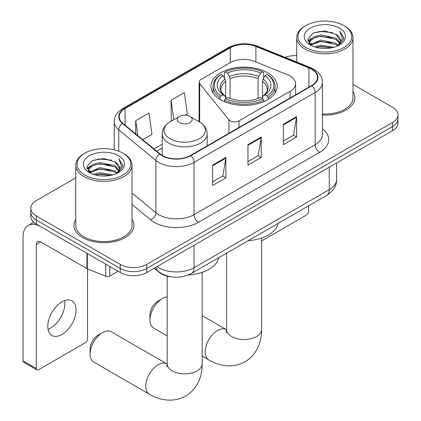 <?xml version="1.0" encoding="UTF-8"?>
<svg xmlns="http://www.w3.org/2000/svg" width="421" height="421" viewBox="0 0 421 421"><rect width="100%" height="100%" fill="white"/><g stroke="black" fill="none" stroke-linecap="round" stroke-linejoin="round"><path stroke-width="0.63" d="M290.116 76.012A18.75 10.825 0 0 0 287.611 74.801L254.342 61.35A18.75 10.825 0 0 0 230.334 62.566L200.933 79.537A6.252 3.61 0 0 0 199.107 82.09A6.252 3.61 0 0 0 199.691 83.611L228.919 119.801A6.252 3.61 0 0 0 239.002 120.827L290.116 91.32A18.75 10.825 0 0 0 295.605 83.668A18.75 10.825 0 0 0 290.116 76.012M267.498 72.744A33.122 19.124 0 0 0 231.403 68.597A33.122 19.124 0 0 0 210.958 86.263A33.122 19.124 0 0 0 220.657 99.788A33.122 19.124 0 0 0 256.752 103.929A33.122 19.124 0 0 0 277.202 86.263A33.122 19.124 0 0 0 267.498 72.744M171.121 276.813A18.75 10.825 180 0 1 159.264 272.387L154.244 268.245M75.785 177.815L36.295 200.612A18.75 10.825 0 0 0 30.807 208.269L30.807 216.431A18.75 10.825 0 0 0 36.295 224.083L120.259 272.561A18.75 10.825 0 0 0 146.771 272.561L392.467 130.71A18.75 10.825 0 0 0 397.961 123.053L397.961 118.975A18.75 10.825 0 0 1 392.467 126.626A18.75 10.825 0 0 0 397.961 118.975L397.961 114.891A18.75 10.825 0 0 0 392.467 107.234L352.982 84.437M30.807 208.269A18.75 10.825 0 0 0 36.295 215.92L120.259 264.393A18.75 10.825 0 0 0 146.771 264.393L146.771 268.477L392.467 126.626L146.771 268.477A18.75 10.825 0 0 1 120.259 268.477A18.75 10.825 0 0 0 146.771 268.477L146.771 272.561M36.295 215.92L36.295 220.004L120.259 268.477L36.295 220.004A18.75 10.825 0 0 1 30.807 212.347A18.75 10.825 0 0 0 36.295 220.004L36.295 224.083M75.785 219.336A29.996 17.319 0 0 0 73.912 225.361A29.996 17.319 0 0 0 82.695 237.607A29.996 17.319 0 0 0 115.386 241.359A29.996 17.319 0 0 0 133.904 225.361A29.996 17.319 0 0 0 132.031 219.336A29.996 17.319 0 0 1 133.904 225.361A29.996 17.319 0 0 1 115.386 241.359A29.996 17.319 0 0 1 82.695 237.607A29.996 17.319 0 0 1 73.912 225.361A29.996 17.319 0 0 1 75.785 219.336M311.603 69.223A19.997 11.546 180 0 1 317.46 77.385A19.997 11.546 180 0 1 311.603 85.547L190.518 155.454A19.997 11.546 180 0 1 159.996 153.912L122.874 123.3A19.997 11.546 180 0 1 119.254 116.68A19.997 11.546 180 0 1 125.111 108.513L230.298 47.789A19.997 11.546 180 0 1 255.91 46.494L308.93 67.928A19.997 11.546 180 0 1 311.603 69.223M311.956 69.018A20.497 11.835 0 0 0 309.219 67.692L256.194 46.257A20.497 11.835 0 0 0 229.945 47.584L124.758 108.313A20.497 11.835 0 0 0 122.464 123.469L159.591 154.081A20.497 11.835 0 0 0 190.876 155.659L311.956 85.752A20.497 11.835 0 0 0 311.956 69.018M212.616 165.1L212.616 185.508L225.872 177.857L225.872 157.443L212.616 165.1M212.616 181.888L222.825 175.994L225.819 158.122A4.999 2.889 -120 0 0 225.872 157.443M222.735 176.046L225.872 177.857M283.317 124.279L283.317 144.687L296.579 137.035L296.579 116.622L283.317 124.279M283.317 141.067L293.532 135.173L296.521 117.301A4.999 2.889 -120 0 0 296.579 116.622M293.442 135.225L296.579 137.035M247.969 144.687L247.969 165.1L261.225 157.443L261.225 137.035L247.969 144.687M247.969 161.48L258.178 155.581L261.173 137.714A4.999 2.889 -120 0 0 261.225 137.035M258.089 155.633L261.225 157.443M322.46 115.059A29.996 17.319 0 0 0 354.856 97.798A29.996 17.319 0 0 0 352.982 91.767A29.996 17.319 0 0 1 354.856 97.798A29.996 17.319 0 0 1 322.46 115.059M146.771 264.393L392.467 122.543A18.75 10.825 0 0 0 397.961 114.891M296.737 55.625A18.75 10.825 0 0 0 285.08 57.324M142.761 139.698L151.976 134.378L148.981 113.054L135.725 120.706L135.725 133.899M185.172 115.212L187.324 113.97L184.335 92.641L171.079 100.298L171.289 120.585M171.879 120.806L171.079 120.506M171.079 100.298L173.799 119.696M135.725 120.706L137.82 135.625M261.578 240.975L306.299 215.157A3.126 1.805 120 0 0 308.509 211.331L308.509 205.864M305.857 47.536A26.87 15.514 0 0 0 343.857 47.536A26.87 15.514 0 0 0 343.857 25.597A26.87 15.514 0 0 0 343.857 25.592L344.741 26.102A28.123 16.235 0 0 1 352.982 37.585A28.123 16.235 0 0 1 335.621 52.583A28.123 16.235 0 0 1 304.972 49.068A28.123 16.235 0 0 1 296.737 37.585A28.123 16.235 0 0 1 304.972 26.102L305.857 25.597A26.87 15.514 0 0 0 305.857 47.536M322.46 113.975A28.123 16.235 0 0 0 352.982 97.798L352.982 37.585M314.329 46.805L320.813 45.142L333.964 47.247M316.187 47.368L320.813 46.415L332.037 47.726M310.293 44.721L320.813 40.037L335.905 43.221L338.331 45.236M310.93 45.247L320.813 41.316L335.905 44.5L337.658 45.842M309.419 43.852L309.235 42.595L309.767 40.463L313.808 36.843L320.813 34.938L335.905 38.122L340.036 42.81M309.282 43.231L309.767 41.737L313.808 38.122L320.813 36.211L335.905 39.395L339.742 43.416M337.5 45.973A15.624 9.02 0 0 0 340.484 40.674A15.624 9.02 0 0 0 335.905 34.296L340.473 40.979M339.442 28.144A20.624 11.909 0 0 0 310.319 28.118A20.624 11.909 0 0 0 310.188 44.931A20.624 11.909 0 0 0 310.277 44.984A20.624 11.909 0 0 0 339.531 44.931A20.624 11.909 0 0 0 339.442 28.144M335.905 34.296L324.68 30.943L313.145 33.064L307.798 39.111L311.345 45.552M338.779 45.347L343.762 39.027L343.862 37.895L339.81 31.117L342.362 38.711L337.663 45.9M344.741 26.102L343.857 25.597A26.87 15.514 0 0 0 305.857 25.597M339.81 31.117L343.857 38.148M312.877 33.196L319.939 31.454L332.595 32.591M307.998 41.411L310.303 39.6M315.382 37.443L319.939 36.559L332.143 37.558M315.382 42.542L319.939 41.658L332.143 42.663M316.313 47.399L319.939 46.763L332.022 47.731M307.867 40.911L311.651 38.216M309.877 44.337L311.651 43.321M149.955 320.018L149.955 314.913A11.251 6.494 -60 0 1 157.907 301.136L162.327 298.584A17.498 10.104 120 0 0 149.955 320.018A17.498 10.104 120 0 0 153.576 328.027L167.19 335.884M220.062 99.435L220.062 97.577L220.951 96.046A29.749 17.177 0 0 1 220.951 74.443L222.998 75.622A26.87 15.514 0 0 0 222.998 94.862L225.014 96.014L225.667 98.425M225.667 97.44L225.667 81.285L225.014 79.101L222.998 75.622M224.482 78.185L224.482 72.396L225.372 71.891A29.749 17.177 0 0 1 262.788 71.891L260.741 73.07A26.87 15.514 0 0 0 227.414 73.07L229.434 76.554L230.087 78.732L230.087 98.488M258.068 98.488L258.068 78.732L258.72 76.554L260.741 73.07M248.211 240.675A34.369 19.845 0 0 0 278.202 223.356M224.482 100.13A30.996 17.898 0 0 0 263.678 100.13L262.788 98.598A29.749 17.177 0 0 1 225.372 98.598L224.482 100.13L224.482 101.682M263.678 101.682L263.678 100.13M220.951 74.443L220.062 74.949A30.996 17.898 0 0 0 213.084 86.263A30.996 17.898 0 0 0 220.062 97.577M262.788 71.891L263.678 72.396L263.678 78.185M225.372 98.598L227.414 97.414A26.87 15.514 0 0 0 260.741 97.414L262.788 98.598M222.998 94.862L220.951 96.046M227.414 73.07L225.372 71.891M225.014 79.101A24.039 13.877 0 0 0 225.014 96.014L225.13 96.088C221.714 92.783 220.325 90.541 220.957 89.363A23.123 13.351 0 0 1 225.667 81.285M268.093 97.577A30.996 17.898 0 0 0 275.076 86.263A30.996 17.898 0 0 0 268.093 74.949L267.203 74.443A29.749 17.177 0 0 1 267.203 96.046L268.093 97.577L268.093 99.435M267.203 96.046L265.162 94.862A26.87 15.514 0 0 0 265.162 75.622L267.203 74.443M265.162 75.622L263.141 79.101L262.488 81.285L262.488 97.44L263.141 96.014L265.162 94.862M262.488 81.285A23.123 13.351 0 0 1 267.203 89.363C267.83 90.552 266.44 92.794 263.03 96.088L263.141 96.014A24.039 13.877 0 0 0 263.141 79.101M262.488 98.425L262.488 97.44M167.19 296.926A17.498 10.104 120 0 0 162.327 298.584L157.907 301.136M90.12 354.05L90.12 348.946A11.251 6.494 -60 0 1 98.077 335.169L102.492 332.622A17.498 10.104 120 0 0 90.12 354.05A17.498 10.104 120 0 0 93.746 362.06L149.423 394.209A17.498 10.104 -60 0 1 146.74 380.184A17.498 10.104 -60 0 1 158.175 364.765A17.498 10.104 -60 0 1 166.921 363.897L167.184 364.049M179.383 122.595A7.499 4.331 0 0 0 189.992 122.595A7.499 4.331 0 0 0 189.992 116.47L199.301 121.848A20.666 11.93 0 0 1 199.301 138.72A20.666 11.93 0 0 1 170.073 138.72A20.666 11.93 0 0 1 170.073 121.848C164.985 124.869 162.353 128.884 162.19 133.894A22.497 12.988 0 0 0 168.779 143.077A22.497 12.988 0 0 0 193.297 145.892A22.497 12.988 0 0 0 207.185 133.894C207.021 128.884 204.39 124.869 199.301 121.848L189.992 116.47A7.499 4.331 0 0 0 179.383 116.47A7.499 4.331 0 0 0 179.383 122.595M188.245 275.002A34.369 19.845 0 0 0 218.809 257.647M166.921 363.897L111.244 331.753A17.498 10.104 120 0 0 102.492 332.622L98.077 335.169M64.597 300.599A19.997 11.546 -60 0 1 50.709 328.033A19.997 11.546 -60 0 1 48.041 329.28M61.929 334.506A19.997 11.546 120 0 0 74.991 316.881A19.997 11.546 120 0 0 71.928 300.857A19.997 11.546 120 0 0 61.929 301.852A19.997 11.546 120 0 0 48.862 319.471A19.997 11.546 120 0 0 51.93 335.495A19.997 11.546 120 0 0 61.929 334.506M109.765 266.498L109.765 276.065L118.048 271.282M86.921 253.31L40.716 226.635A24.997 14.435 -120 0 0 28.218 225.398A24.997 14.435 -120 0 0 23.039 236.844L23.039 360.834L36.295 368.491L36.295 244.496A6.252 3.61 60 0 1 37.59 241.633A6.252 3.61 60 0 1 40.716 241.943L86.921 268.619L86.921 253.31A3.126 1.805 0 0 0 87.342 253.516M36.295 368.491A3.126 1.805 120 0 0 36.943 369.922L23.687 362.265A3.126 1.805 -60 0 1 23.039 360.834M36.943 369.922A3.126 1.805 120 0 0 38.506 369.764L85.347 342.72A3.126 1.805 120 0 0 87.557 338.894L87.557 268.914M109.765 276.065A3.126 1.805 180 0 1 105.76 276.271L87.342 268.824A3.126 1.805 180 0 1 86.921 268.619M84.905 175.099A26.87 15.514 0 0 0 122.911 175.099A26.87 15.514 0 0 0 122.911 153.16L123.795 153.67A28.123 16.235 0 0 1 132.031 165.148A28.123 16.235 0 0 1 114.67 180.151A28.123 16.235 0 0 1 84.021 176.631A28.123 16.235 0 0 1 75.785 165.148A28.123 16.235 0 0 1 84.021 153.67L84.905 153.16A26.87 15.514 0 0 0 84.905 175.099M75.785 165.148L75.785 225.361A28.123 16.235 0 0 0 84.021 236.839A28.123 16.235 0 0 0 114.67 240.359A28.123 16.235 0 0 0 132.031 225.361L132.031 165.148M93.383 174.368L99.866 172.705L113.012 174.815M95.235 174.931L99.866 173.984L111.091 175.289M89.341 172.284L99.866 167.6L114.954 170.789L117.385 172.799M89.983 172.815L99.866 168.879L114.954 172.063L116.712 173.405M88.468 171.415L88.284 170.158L88.815 168.026L92.862 164.411L99.866 162.501L114.954 165.685L119.085 170.373M88.331 170.794L88.815 169.305L92.862 165.685L99.866 163.774L114.954 166.958L118.79 170.979M116.549 173.536A15.624 9.02 0 0 0 119.532 168.237A15.624 9.02 0 0 0 114.954 161.859L119.522 168.547M118.49 155.712A20.624 11.909 0 0 0 89.373 155.686A20.624 11.909 0 0 0 89.236 172.494A20.624 11.909 0 0 0 89.326 172.547A20.624 11.909 0 0 0 118.58 172.494A20.624 11.909 0 0 0 118.49 155.712M114.954 161.859L103.729 158.506L92.194 160.627L86.847 166.674L90.394 173.115M117.833 172.91L122.811 166.59L122.911 165.458L118.859 158.68L121.411 166.274L116.717 173.463M123.795 153.67L122.911 153.16A26.87 15.514 0 0 0 84.905 153.16M118.859 158.68L122.906 165.716M91.925 160.764L98.988 159.017L111.644 160.154M87.052 168.974L89.357 167.163M94.43 165.006L98.988 164.122L111.197 165.121M94.43 170.11L98.988 169.226L111.197 170.226M95.367 174.968L98.988 174.326L111.076 175.294M86.915 168.474L90.699 165.779M88.931 171.9L90.699 170.884M159.264 272.119L159.264 272.387M199.691 83.611L199.691 122.079M228.919 119.801L228.919 133.283M239.002 120.827L239.002 127.463M290.116 91.32L290.116 97.956M157.022 266.64A24.997 14.43 0 0 0 158.701 267.714A24.997 14.43 0 0 0 194.055 267.714L329.275 189.645A24.997 14.43 0 0 0 336.6 179.435C336.779 185.64 333.479 190.95 326.685 195.365L191.466 273.434A12.498 7.215 60 0 0 194.055 267.714L194.055 245.259M329.275 167.19L329.275 189.645A12.498 7.215 60 0 1 326.685 195.365M156.012 267.224A12.498 8.362 129.5 0 0 158.191 271.287L154.391 268.161M392.467 130.71L392.467 122.543M120.259 272.561L120.259 264.393M322.46 128.815A31.249 18.04 180 0 1 319.555 152.391L198.475 222.299A6.252 3.61 60 0 1 194.055 214.647L315.134 144.74A24.997 14.43 0 0 0 322.46 134.536L322.46 82.284A24.997 14.43 180 0 1 315.134 92.488A6.252 3.61 -120 0 0 311.956 85.752M198.475 222.299A31.249 18.04 180 0 1 154.286 222.299A31.249 18.04 180 0 1 150.781 219.888L132.031 204.427M159.591 154.081A6.252 4.178 129.5 0 0 155.902 160.469L155.902 212.716A24.997 14.43 0 0 0 158.701 214.647A24.997 14.43 0 0 0 194.055 214.647L194.055 162.395A24.997 14.43 180 0 1 155.902 160.469L118.775 129.857A24.997 14.43 180 0 1 114.254 121.58L114.254 149.813M322.46 82.284C322.054 77.99 321.655 74.417 313.84 69.218L310.556 67.623A6.252 2.926 112 0 0 309.219 67.692M310.556 67.623L257.536 46.189C247.18 42.526 237.355 43.058 228.056 47.783A6.252 3.61 60 0 1 229.945 47.584M124.758 108.313A6.252 3.61 -120 0 0 122.874 108.513C115.296 113.481 114.601 117.222 114.254 121.58M122.464 123.469A6.252 4.178 129.5 0 0 118.775 129.857L118.775 151.207M257.536 46.189A6.252 2.926 112 0 0 256.194 46.257M190.876 155.659A6.252 3.61 60 0 1 194.055 162.395L315.134 92.488L315.134 144.74A6.252 3.61 60 0 0 319.555 152.391M132.031 193.034L155.902 212.716A6.252 4.178 -50.5 0 1 150.781 219.888M125.111 108.513L125.111 125.148M308.93 67.928L308.93 87.089M255.91 46.494L255.91 61.982M230.298 47.789L230.298 62.582M162.19 144.256L154.012 148.976M247.969 145.334L261.173 137.714M283.317 124.926L296.521 117.301M212.616 165.748L225.819 158.122M261.578 238.054L261.578 329.454A17.498 10.104 180 0 1 256.452 336.6A17.498 10.104 180 0 1 231.708 336.6A17.498 10.104 180 0 1 226.582 329.454L226.109 332.811M261.578 329.454C261.804 340.936 257.352 354.44 245.064 361.776C232.571 368.749 218.652 365.86 208.816 359.918A17.498 10.104 -60 0 1 206.132 345.894A17.498 10.104 -60 0 1 217.562 330.474A17.498 10.104 -60 0 1 226.314 329.611L226.577 329.759M258.068 78.732A23.123 13.351 0 0 0 230.087 78.732M258.72 76.554A24.039 13.877 0 0 0 229.434 76.554M202.185 272.345L202.185 363.744A17.498 10.104 180 0 1 197.06 370.89A17.498 10.104 180 0 1 172.315 370.89A17.498 10.104 180 0 1 167.19 363.744L166.721 367.101M36.295 244.496L40.716 241.943M87.342 253.553L87.342 268.824M105.76 276.271L105.76 264.188M199.107 82.09L199.107 121.732M295.605 83.668L295.605 94.783M191.466 273.434C181.409 278.486 171.352 278.486 161.29 273.434L158.191 271.287M336.6 179.435L336.6 162.964M228.056 47.783L122.874 108.513M162.19 148.06L156.728 151.218M309.235 43.631L309.235 42.595M296.737 62.034L296.737 37.585M208.816 359.918L202.185 356.092M213.084 93.004L213.084 86.263M275.076 93.004L275.076 86.263M226.314 329.611L202.185 315.682M226.582 253.163L226.582 329.454M202.185 363.744C202.417 375.227 197.959 388.73 185.672 396.066C173.178 403.039 159.259 400.15 149.423 394.209M207.185 145.834L207.185 133.894M162.19 155.428L162.19 133.894M179.383 116.47L170.073 121.848M167.19 276.113L167.19 363.744M28.218 225.398L33.717 222.225M88.284 171.194L88.284 170.158"/></g></svg>
